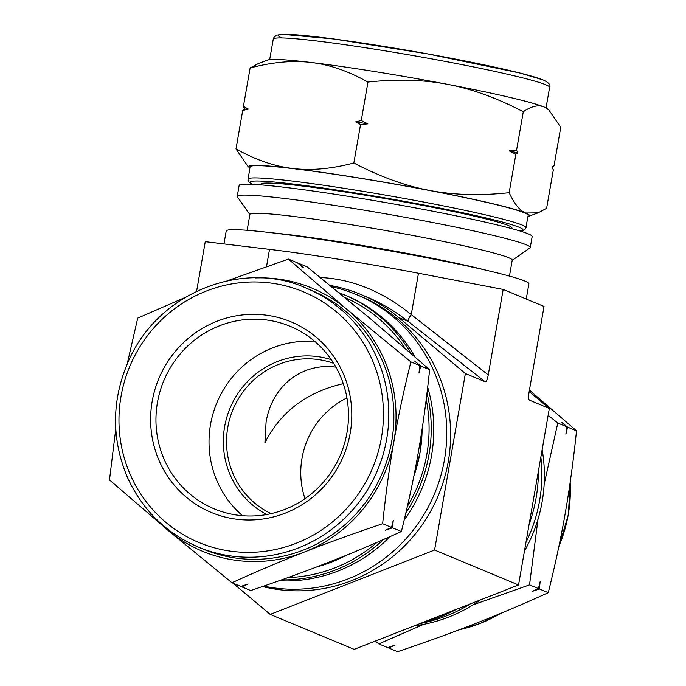 <?xml version="1.0" encoding="UTF-8"?>
<svg xmlns="http://www.w3.org/2000/svg" width="686" height="686" viewBox="0 0 686 686"><rect width="100%" height="100%" fill="white"/><g stroke="black" fill="none" stroke-linecap="round" stroke-linejoin="round"><path stroke-width="1.03" d="M429.625 369.685C426.529 399.449 422.782 426.821 418.4 451.808C414.061 476.813 408.384 503.387 401.379 531.521C376.374 542.892 352.227 553.13 328.928 562.237C305.673 571.361 279.596 580.802 250.682 590.543L241.781 586.839L248.066 584L240.846 586.453L231.937 582.74C256.95 571.369 281.097 561.131 304.395 552.024C327.651 542.9 353.727 533.468 382.642 523.718C385.738 493.954 389.485 466.583 393.867 441.595C398.206 416.591 403.882 390.017 410.888 361.882L346.764 309.275L288.429 259.076L297.33 262.781L303.289 267.583L298.273 263.167L307.174 266.88L371.298 319.487L429.625 369.685L420.724 365.981L414.764 361.17L419.789 365.587L410.888 361.882M401.379 531.521L392.478 527.817L393.275 520.365L391.543 527.423L385.258 530.269L392.478 527.817M391.543 527.423L382.642 523.718M241.163 586.341L241.781 586.839M115.763 428.93L109.486 479.934L167.813 530.132L231.937 582.74M184.8 297.613L137.732 318.098L127.244 363.769M419.789 365.587L418.992 373.038L420.724 365.981M288.429 259.076L226.98 280.926M509.149 192.706C479.9 195.827 453.283 195.056 429.307 190.374C405.306 185.88 380.155 176.756 353.839 163.011L360.553 124.56L367.868 123.866L361.256 120.513L367.97 82.054C397.228 78.933 423.837 79.713 447.812 84.387C471.814 88.88 496.973 98.004 523.281 111.749C531.453 106.107 538.424 104.529 544.195 107.033L548.817 109.88L560.745 127.347L554.031 165.798L551.998 167.127L553.328 169.845L546.613 208.304L538.038 212.883L525.699 213.02C519.894 210.705 514.38 203.931 509.149 192.706L515.863 154.247L517.896 152.927L516.567 150.2L509.252 150.894L515.863 154.247M516.567 150.2L523.281 111.749M353.839 163.011C331.287 168.928 310.921 170.754 292.733 168.482C274.52 166.398 255.604 159.872 235.993 148.922L242.707 110.463L248.341 109.074L243.41 106.416L250.124 67.965C272.676 62.049 293.042 60.231 311.23 62.495C329.443 64.578 348.359 71.104 367.97 82.054M361.256 120.513L355.622 121.902L360.553 124.56M235.993 148.922L247.929 166.381L249.275 167.504A142.491 7.966 -170.1 0 0 249.875 167.933M243.41 106.416L244.739 109.143L242.707 110.463M548.817 109.88L547.462 108.765A142.491 7.966 -170.1 0 0 544.195 107.033A142.491 7.966 -170.1 0 0 447.812 84.387A142.491 7.966 -170.1 0 0 311.23 62.495A142.491 7.966 -170.1 0 0 268.037 59.991L258.699 63.378L250.124 67.965M255.535 277.933A142.491 138.092 112.6 0 1 346.764 309.275A142.491 138.092 112.6 0 1 393.867 441.595A142.491 138.092 112.6 0 1 304.395 552.024A142.491 138.092 112.6 0 1 167.813 530.132A142.491 138.092 112.6 0 1 155.448 518.342M338.995 292.708A148.725 144.137 112.6 0 1 343.583 294.526A148.725 144.137 112.6 0 1 410.854 353.273M427.001 393.052A148.725 144.137 112.6 0 1 405.906 512.759M383.388 539.573A148.725 144.137 112.6 0 1 281.534 579.884M344.775 297.45A146.504 141.976 112.6 0 1 405.194 348.359M426.203 399.518A146.504 141.976 112.6 0 1 407.381 506.379M377.111 542.317A146.504 141.976 112.6 0 1 287.94 577.595M527.988 216.467A142.491 7.966 -170.1 0 0 528.7 216.27A142.491 7.966 -170.1 0 0 525.699 213.02A142.491 7.966 -170.1 0 0 429.307 190.374A142.491 7.966 -170.1 0 0 292.733 168.482A142.491 7.966 -170.1 0 0 249.275 167.504M248.341 109.074A160.978 8.995 -170.1 0 0 244.739 109.143M367.868 123.866A160.978 8.995 -170.1 0 0 355.622 121.902M517.896 152.927A160.978 8.995 -170.1 0 0 509.252 150.894M512.193 260.371L529.944 247.929A148.725 8.309 -170.1 0 0 530.261 247.517L532.165 236.567A148.725 8.309 -170.1 0 0 351.789 196.899A148.725 8.309 -170.1 0 0 239.14 185.426L237.227 196.376A148.725 8.309 -170.1 0 0 237.382 196.873L249.867 214.589M343.583 294.526L346.121 295.58A148.725 144.137 112.6 0 1 414.73 356.634M427.687 387.247A148.725 144.137 112.6 0 1 404.226 519.877M389.974 536.649A148.725 144.137 112.6 0 1 278.979 580.785M235.247 514.826A98.853 95.8 112.6 0 1 214.221 508.858A98.853 95.8 112.6 0 1 160.018 391.414A98.853 95.8 112.6 0 1 269.186 320.362A98.853 95.8 112.6 0 1 290.212 326.33A98.853 95.8 112.6 0 1 344.415 443.765A98.853 95.8 112.6 0 1 235.247 514.826M233.472 518.779A103.312 100.113 112.6 0 1 174.321 352.621A103.312 100.113 112.6 0 1 345.821 380.113A103.312 100.113 112.6 0 1 233.472 518.779M306.127 288.094L311.195 290.212A140.27 135.931 112.6 0 1 388.113 456.842A140.27 135.931 112.6 0 1 233.206 557.667A140.27 135.931 112.6 0 1 203.373 549.194L198.305 547.085C165.575 532.936 141.813 509.372 127.013 476.401C110.926 437.154 111.767 397.923 129.534 358.701C161.047 290.067 245.125 260.183 306.127 288.094A140.27 135.931 112.6 0 1 386.664 439.143A140.27 135.931 112.6 0 1 228.138 555.557A140.27 135.931 112.6 0 1 198.305 547.085M530.261 247.517A148.725 8.309 -170.1 0 0 349.877 207.841A148.725 8.309 -170.1 0 0 237.227 196.376M509.449 276.089L512.228 260.166A133.144 7.443 -170.1 0 0 350.752 224.648A133.144 7.443 -170.1 0 0 249.91 214.384L247.123 230.307M486.031 270.215A133.144 7.443 -170.1 0 0 347.536 243.05A133.144 7.443 -170.1 0 0 271.15 232.717M519.894 230.968L523.915 230.196L525.63 228.747L528.177 215.395A141.162 7.889 -170.1 0 0 356.977 177.751A141.162 7.889 -170.1 0 0 250.064 166.861L247.938 180.272L249.172 182.33L252.585 184.311M511.765 228.635L511.893 227.898A127.262 7.109 -170.1 0 0 357.543 193.958A127.262 7.109 -170.1 0 0 261.152 184.14L261.023 184.877M544.152 484.282L557.778 423.039L548.148 415.27M557.778 423.039L566.679 426.743L565.881 434.195L567.614 427.129L561.654 422.327L566.679 426.743M567.614 427.129L576.514 430.842C573.419 460.606 569.672 487.978 565.29 512.965C560.951 537.97 555.274 564.535 548.268 592.678C523.264 604.049 499.116 614.287 475.818 623.394C452.563 632.518 426.478 641.95 397.571 651.7L388.67 647.996L394.956 645.149L387.727 647.601L378.826 643.897L423.605 624.363M529.429 390.128L576.514 430.842M472.928 604.898L529.532 584.875L538.433 588.579L532.139 591.418L539.368 588.965L548.268 592.678M529.532 584.875L538.004 519.276M539.368 588.965L540.165 581.514L538.433 588.579M375.328 641.076L378.826 643.897M388.053 647.498L388.67 647.996M414.121 625.881A148.725 144.137 -67.4 0 0 480.414 599.916M524.447 551.064A148.725 144.137 -67.4 0 0 542.146 449.682M420.329 623.454A148.725 144.137 -67.4 0 0 470.407 603.834M525.965 542.377A148.725 144.137 -67.4 0 0 540.851 457.108M242.501 515.701A98.853 95.8 112.6 0 1 216.836 402.862A98.853 95.8 112.6 0 1 314.994 341.577M343.292 383.663C306.702 392.083 280.574 411.814 264.89 442.864L266.091 422.096C271.939 386.004 301.909 362.44 335.951 367.156M266.794 514.509A84.164 81.557 112.6 0 1 227.838 414.061A84.164 81.557 112.6 0 1 319.727 356.909A84.164 81.557 112.6 0 1 331.269 359.653M271.124 513.634A81.488 78.976 112.6 0 1 230.453 416.496A81.488 78.976 112.6 0 1 319.882 359.79A81.488 78.976 112.6 0 1 333.696 363.34M304.987 498.671A81.488 78.976 112.6 0 1 346.936 397.914M233.051 583.203L270.215 614.416L354.173 649.368L518.53 584.987L549.332 408.487L529.343 400.118C528.486 399.046 528.409 396.311 529.112 391.929L544.032 306.445L503.172 289.432L418.477 273.242L411.257 314.608A8.909 1.981 -51.9 0 0 408.179 321.46L485.173 381.776C486.323 381.913 487.352 379.632 488.252 374.916L411.257 314.608C382.505 291.379 352.201 279.013 320.336 277.513M360.75 294.44L367.147 297.107C381.45 303.178 395.127 311.298 408.179 321.46L398.609 317.472A155.405 150.611 -67.4 0 0 360.75 294.44A155.405 150.611 -67.4 0 0 330.129 285.462M418.477 273.242A155.405 8.686 -170.1 0 0 269.521 249.37L205.26 241.678L196.608 291.267M503.172 289.432L488.252 374.916M485.173 381.776L465.382 373.536L398.609 317.472M518.53 584.987L434.581 550.035L465.382 373.536M270.215 614.416L434.581 550.035M262.489 586.53A153.63 148.879 -67.4 0 0 442.393 484.693A153.63 148.879 -67.4 0 0 360.073 296.086L356.214 294.483A153.63 148.879 -67.4 0 0 331.707 286.757M549.332 408.487L529.18 391.56M421.967 622.811A153.63 148.879 -67.4 0 0 456.499 609.288M529.112 524.378A153.63 148.879 -67.4 0 0 538.424 471.016M263.741 586.101A153.63 148.879 -67.4 0 0 439.374 480.526A153.63 148.879 -67.4 0 0 356.214 294.483M526.239 299.036L528.889 283.833A153.63 8.584 -170.1 0 0 342.571 242.853A153.63 8.584 -170.1 0 0 226.209 231.01L223.962 243.916M381.382 438.037A135.819 131.618 112.6 0 1 165.926 522.423A135.819 131.618 112.6 0 1 206.306 291.053A135.819 131.618 112.6 0 1 381.382 438.037M422.113 429.076A141.162 136.797 112.6 0 1 419.961 452.786A141.162 136.797 112.6 0 1 413.855 476.118M346.036 555.411A141.162 136.797 112.6 0 1 316.486 567.048M542.386 79.722A135.819 7.589 -170.1 0 0 381.588 46.031A135.819 7.589 -170.1 0 0 281.886 37.936M379.504 49.941A140.27 7.838 -170.1 0 0 273.26 39.119L273.98 37.301L276.647 35.183L282.349 34.3L334.133 39.008L427.721 53.902L520.005 73.025L543.329 79.996C548.877 82.68 550.969 85.141 549.623 87.354A140.27 7.838 -170.1 0 0 545.885 84.79A140.27 7.838 -170.1 0 0 379.504 49.941M526.033 227.658A141.162 7.889 -170.1 0 0 522.278 225.077A141.162 7.889 -170.1 0 0 354.842 190.013A141.162 7.889 -170.1 0 0 247.92 179.123M519.662 230.899A138.486 7.735 -170.1 0 0 519.259 227.298A138.486 7.735 -170.1 0 0 357.166 193.246A138.486 7.735 -170.1 0 0 252.825 184.328M459.303 629.748A140.27 135.931 -67.4 0 0 500.643 613.395M558.901 546.322A140.27 135.931 -67.4 0 0 568.231 514.732A140.27 135.931 -67.4 0 0 570.16 482.395M269.521 249.37L266.52 266.597M528.7 216.27L538.038 212.883M422.182 428.596L420.029 452.837L413.744 476.676M346.481 555.231L316.22 567.15M273.26 39.119L269.684 59.639M549.623 87.354L546.039 107.874M459.02 629.851L480.26 623.463L501.2 613.164M558.756 546.999L568.342 514.817L570.238 481.838"/></g></svg>
